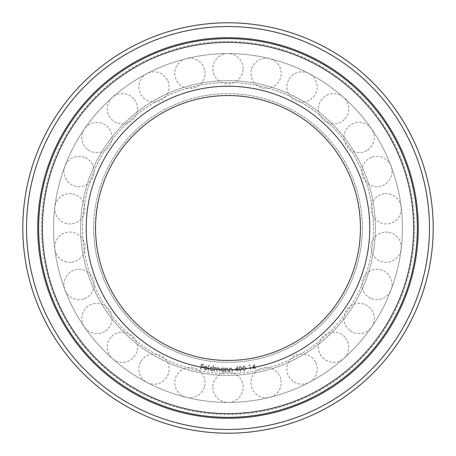 <?xml version="1.0" encoding="UTF-8"?>
<svg xmlns="http://www.w3.org/2000/svg" width="456" height="456" viewBox="0 0 456 456"><rect width="100%" height="100%" fill="white"/><g stroke="black" fill="none" stroke-linecap="round" stroke-linejoin="round"><path stroke-width="0.34" stroke-dasharray="2.28 1.71" d="M417.343 228A189.343 189.343 0 0 0 133.329 64.022A189.343 189.343 0 0 0 133.329 391.978A189.343 189.343 0 0 0 417.343 228M402.42 228A174.42 174.42 0 0 0 140.79 76.95A174.42 174.42 0 0 0 140.79 379.05A174.42 174.42 0 0 0 402.42 228A174.42 174.42 0 0 0 140.79 76.95A174.42 174.42 0 0 0 140.79 379.05A174.42 174.42 0 0 0 402.42 228M375.373 228A147.374 147.374 0 0 0 154.316 100.371A147.374 147.374 0 0 0 154.316 355.629A147.374 147.374 0 0 0 375.373 228A147.374 147.374 0 0 0 154.316 100.371A147.374 147.374 0 0 0 154.316 355.629A147.374 147.374 0 0 0 375.373 228A147.374 147.374 0 0 0 154.316 100.371A147.374 147.374 0 0 0 154.316 355.629A147.374 147.374 0 0 0 375.373 228A147.374 147.374 0 0 1 228 375.373A147.374 147.374 0 0 1 80.626 228A147.374 147.374 0 0 1 228 80.626A147.374 147.374 0 0 1 375.373 228A147.374 147.374 0 0 0 154.316 100.371A147.374 147.374 0 0 0 154.316 355.629A147.374 147.374 0 0 0 375.373 228A147.374 147.374 0 0 1 228 375.373A147.374 147.374 0 0 1 80.626 228A147.374 147.374 0 0 1 228 80.626A147.374 147.374 0 0 1 375.373 228M360.445 228A132.445 132.445 0 0 1 161.777 342.701A132.445 132.445 0 0 1 161.777 113.299A132.445 132.445 0 0 1 360.445 228A132.445 132.445 0 0 1 161.777 342.701A132.445 132.445 0 0 1 161.777 113.299A132.445 132.445 0 0 1 360.445 228A132.445 132.445 0 0 0 228 95.555A132.445 132.445 0 0 0 95.555 228A132.445 132.445 0 0 0 228 360.445A132.445 132.445 0 0 0 360.445 228A132.445 132.445 0 0 1 161.777 342.701A132.445 132.445 0 0 1 161.777 113.299A132.445 132.445 0 0 1 360.445 228A132.445 132.445 0 0 0 228 95.555A132.445 132.445 0 0 0 95.555 228A132.445 132.445 0 0 0 228 360.445A132.445 132.445 0 0 0 360.445 228M248.822 365.621L249.039 365.102L249.996 364.948L250.766 369.81L250.281 369.89L249.586 365.501L248.822 365.621L249.039 365.102L249.996 364.948L250.766 369.81L250.281 369.89L249.586 365.501L248.822 365.621M244.353 370.813L242.427 368.454L243.766 365.706L245.744 368.066L244.353 370.813L242.427 368.454L243.766 365.706L245.744 368.066L244.353 370.813M235 370.323L237.599 366.259L237.81 369.679L238.402 369.645L238.431 370.112L237.838 370.152L237.907 371.292L237.416 371.321L237.348 370.181L235 370.323L237.599 366.259L237.81 369.679L238.402 369.645L238.431 370.112L237.838 370.152L237.907 371.292L237.416 371.321L237.348 370.181L235 370.323M225.224 371.606L225.253 367.975L225.72 367.981L225.714 368.63L227.082 367.901L228.405 369.765L228.388 371.634L227.926 371.629L227.892 369.058L226.985 368.328L225.777 369.292L225.691 371.611L225.224 371.606L225.253 367.975L225.72 367.981L225.714 368.63L227.082 367.901L228.405 369.765L228.388 371.634L227.926 371.629L227.892 369.058L226.985 368.328L225.777 369.292L225.691 371.611L225.224 371.606M214.149 370.962L214.44 367.331L214.901 367.365L214.85 367.992L216.155 367.371L217.233 368.334L218.641 367.565L219.735 369.406L219.581 371.389L219.102 371.349L219.262 369.366L218.51 368.015L217.198 369.77L217.09 371.19L216.623 371.155L216.771 369.297L216.03 367.815L214.736 369.457L214.616 370.996L214.149 370.962L214.44 367.331L214.901 367.365L214.85 367.992L216.155 367.371L217.233 368.334L218.641 367.565L219.735 369.406L219.581 371.389L219.102 371.349L219.262 369.366L218.51 368.015L217.198 369.77L217.09 371.19L216.623 371.155L216.771 369.297L216.03 367.815L214.736 369.457L214.616 370.996L214.149 370.962M208.016 370.243L208.705 365.256L209.173 365.319L208.477 370.306L208.016 370.243L208.705 365.256L209.173 365.319L208.477 370.306L208.016 370.243M200.52 368.984L201.421 364.162L203.838 364.618L203.746 365.091L201.814 364.726L201.529 366.236L203.467 366.595L203.376 367.074L201.438 366.709L200.999 369.069L200.52 368.984L201.421 364.162L203.838 364.618L203.746 365.091L201.814 364.726L201.529 366.236L203.467 366.595L203.376 367.074L201.438 366.709L200.999 369.069L200.52 368.984M205.405 369.497L206.91 368.853L207.269 369.121L205.377 369.924L203.803 367.747L204.419 366.59L205.952 366.139L207.309 367.074L207.508 368.362L204.277 367.849L205.405 369.497L206.91 368.853L207.269 369.121L205.377 369.924L203.803 367.747L204.419 366.59L205.952 366.139L207.309 367.074L207.508 368.362L204.277 367.849L205.405 369.497M213.191 365.815L213.647 365.872L213.06 370.853L212.604 370.802L212.678 370.181L211.151 370.722L209.532 368.608L211.607 366.943L212.952 367.867L213.191 365.815L213.647 365.872L213.06 370.853L212.604 370.802L212.678 370.181L211.151 370.722L209.532 368.608L211.607 366.943L212.952 367.867L213.191 365.815M223.845 367.929L224.306 367.946L224.164 371.577L223.708 371.56L223.731 370.939L222.243 371.594L220.453 369.605L222.403 367.781L223.822 368.596L223.845 367.929L224.306 367.946L224.164 371.577L223.708 371.56L223.731 370.939L222.243 371.594L220.453 369.605L222.403 367.781L223.822 368.596L223.845 367.929M229.368 371.629L229.294 367.998L229.756 367.986L229.773 368.636L231.118 367.861L232.497 369.691L232.531 371.56L232.07 371.572L231.961 369.001L231.032 368.294L229.852 369.297L229.835 371.617L229.368 371.629L229.294 367.998L229.756 367.986L229.773 368.636L231.118 367.861L232.497 369.691L232.531 371.56L232.07 371.572L231.961 369.001L231.032 368.294L229.852 369.297L229.835 371.617L229.368 371.629M240.568 371.201L238.693 368.767L240.118 366.048L242.045 368.476L240.568 371.201L238.693 368.767L240.118 366.048L242.045 368.476L240.568 371.201M246.28 368.813L246.223 368.414L248.041 368.163L248.098 368.568L246.28 368.813L246.223 368.414L248.041 368.163L248.098 368.568L246.28 368.813M252.288 368.414L254.362 364.082L254.984 367.433L255.571 367.325L255.656 367.787L255.069 367.895L255.28 369.018L254.796 369.109L254.59 367.986L252.288 368.414L254.362 364.082L254.984 367.433L255.571 367.325L255.656 367.787L255.069 367.895L255.28 369.018L254.796 369.109L254.59 367.986L252.288 368.414M369.776 228A141.776 141.776 0 0 0 157.115 105.222A141.776 141.776 0 0 0 157.115 350.778A141.776 141.776 0 0 0 369.776 228M418.277 228A190.277 190.277 0 0 0 132.861 63.213A190.277 190.277 0 0 0 132.861 392.787A190.277 190.277 0 0 0 418.277 228M433.2 228A205.2 205.2 0 0 0 125.4 50.291A205.2 205.2 0 0 0 125.4 405.709A205.2 205.2 0 0 0 433.2 228A205.2 205.2 0 0 0 125.4 50.291A205.2 205.2 0 0 0 125.4 405.709A205.2 205.2 0 0 0 433.2 228M204.385 367.456L207.064 367.884L205.89 366.584L204.926 366.778L204.385 367.456L207.064 367.884L205.89 366.584L204.926 366.778L204.385 367.456M211.248 370.306L212.844 369.024L211.59 367.393L209.994 368.676L211.248 370.306L212.844 369.024L211.59 367.393L209.994 368.676L211.248 370.306M222.306 371.173L223.805 369.765L222.425 368.231L220.926 369.639L222.306 371.173L223.805 369.765L222.425 368.231L220.926 369.639L222.306 371.173M235.872 369.799L237.32 369.708L237.194 367.661L235.872 369.799L237.32 369.708L237.194 367.661L235.872 369.799M241.589 368.528L240.175 366.51L239.161 368.739L240.546 370.757L241.515 369.805L241.589 368.528L240.175 366.51L239.161 368.739L240.546 370.757L241.515 369.805L241.589 368.528M245.288 368.129L243.835 366.168L242.888 368.408L244.319 370.375L245.254 369.4L245.288 368.129L243.835 366.168L242.888 368.408L244.319 370.375L245.254 369.4L245.288 368.129M253.086 367.787L254.505 367.525L254.129 365.518L253.086 367.787L254.505 367.525L254.129 365.518L253.086 367.787M362.315 228A134.315 134.315 0 0 0 160.843 111.68A134.315 134.315 0 0 0 160.843 344.32A134.315 134.315 0 0 0 362.315 228M373.504 228A145.504 145.504 0 0 1 155.245 354.01A145.504 145.504 0 0 1 155.245 101.99A145.504 145.504 0 0 1 373.504 228M82.496 228A145.504 145.504 0 0 0 300.755 354.01A145.504 145.504 0 0 0 300.755 101.99A145.504 145.504 0 0 0 82.496 228M93.685 228A134.315 134.315 0 0 1 295.157 111.68A134.315 134.315 0 0 1 295.157 344.32A134.315 134.315 0 0 1 93.685 228M414.544 228A186.544 186.544 0 0 1 134.725 389.555A186.544 186.544 0 0 1 134.725 66.445A186.544 186.544 0 0 1 414.544 228M243.133 68.713A15.133 15.133 0 0 0 228 53.58A15.133 15.133 0 0 0 212.866 68.713A15.133 15.133 0 0 0 228 83.847A15.133 15.133 0 0 0 243.133 68.713M204.573 69.722A15.133 15.133 0 0 0 186.259 58.647A15.133 15.133 0 0 0 175.19 76.961A15.133 15.133 0 0 0 193.504 88.036A15.133 15.133 0 0 0 204.573 69.722M167.375 79.925A15.133 15.133 0 0 0 146.94 73.558A15.133 15.133 0 0 0 140.573 93.993A15.133 15.133 0 0 0 161.008 100.36A15.133 15.133 0 0 0 167.375 79.925M133.699 98.735A15.133 15.133 0 0 0 112.336 97.447A15.133 15.133 0 0 0 111.047 118.805A15.133 15.133 0 0 0 132.405 120.099A15.133 15.133 0 0 0 133.699 98.735M88.31 149.967A15.133 15.133 0 0 0 109.366 146.108A15.133 15.133 0 0 0 105.507 125.058A15.133 15.133 0 0 0 84.457 128.917A15.133 15.133 0 0 0 88.31 149.967M84.428 157.366A15.133 15.133 0 0 0 64.917 166.149A15.133 15.133 0 0 0 73.695 185.666A15.133 15.133 0 0 0 93.212 176.882A15.133 15.133 0 0 0 84.428 157.366M71.7 193.777A15.133 15.133 0 0 0 54.851 206.978A15.133 15.133 0 0 0 68.052 223.822A15.133 15.133 0 0 0 84.896 210.626A15.133 15.133 0 0 0 71.7 193.777M71.7 262.223A15.133 15.133 0 0 0 84.896 245.374A15.133 15.133 0 0 0 68.052 232.178A15.133 15.133 0 0 0 54.851 249.022A15.133 15.133 0 0 0 71.7 262.223M84.428 298.634A15.133 15.133 0 0 0 93.212 279.118A15.133 15.133 0 0 0 73.695 270.334A15.133 15.133 0 0 0 64.917 289.851A15.133 15.133 0 0 0 84.428 298.634M105.507 330.942A15.133 15.133 0 0 0 109.366 309.892A15.133 15.133 0 0 0 88.31 306.033A15.133 15.133 0 0 0 84.457 327.083A15.133 15.133 0 0 0 105.507 330.942M111.047 337.195A15.133 15.133 0 0 0 112.336 358.553A15.133 15.133 0 0 0 133.699 357.265A15.133 15.133 0 0 0 132.405 335.901A15.133 15.133 0 0 0 111.047 337.195M140.573 362.007A15.133 15.133 0 0 0 146.94 382.442A15.133 15.133 0 0 0 167.375 376.075A15.133 15.133 0 0 0 161.008 355.64A15.133 15.133 0 0 0 140.573 362.007M204.573 386.278A15.133 15.133 0 0 0 193.504 367.963A15.133 15.133 0 0 0 175.19 379.039A15.133 15.133 0 0 0 186.259 397.353A15.133 15.133 0 0 0 204.573 386.278M212.866 387.286A15.133 15.133 0 0 0 228 402.42A15.133 15.133 0 0 0 243.133 387.286A15.133 15.133 0 0 0 228 372.153A15.133 15.133 0 0 0 212.866 387.286M280.81 379.039A15.133 15.133 0 0 0 262.496 367.963A15.133 15.133 0 0 0 251.427 386.278A15.133 15.133 0 0 0 269.741 397.353A15.133 15.133 0 0 0 280.81 379.039M315.427 362.007A15.133 15.133 0 0 0 294.992 355.64A15.133 15.133 0 0 0 288.625 376.075A15.133 15.133 0 0 0 309.06 382.442A15.133 15.133 0 0 0 315.427 362.007M344.953 337.195A15.133 15.133 0 0 0 323.595 335.901A15.133 15.133 0 0 0 322.301 357.265A15.133 15.133 0 0 0 343.664 358.553A15.133 15.133 0 0 0 344.953 337.195M350.493 330.942A15.133 15.133 0 0 0 371.543 327.083A15.133 15.133 0 0 0 367.69 306.033A15.133 15.133 0 0 0 346.634 309.892A15.133 15.133 0 0 0 350.493 330.942M371.572 298.634A15.133 15.133 0 0 0 391.083 289.851A15.133 15.133 0 0 0 382.305 270.334A15.133 15.133 0 0 0 362.788 279.118A15.133 15.133 0 0 0 371.572 298.634M387.948 232.178A15.133 15.133 0 0 0 371.104 245.374A15.133 15.133 0 0 0 384.3 262.223A15.133 15.133 0 0 0 401.149 249.022A15.133 15.133 0 0 0 387.948 232.178M384.3 193.777A15.133 15.133 0 0 0 371.104 210.626A15.133 15.133 0 0 0 387.948 223.822A15.133 15.133 0 0 0 401.149 206.978A15.133 15.133 0 0 0 384.3 193.777M371.572 157.366A15.133 15.133 0 0 0 362.788 176.882A15.133 15.133 0 0 0 382.305 185.666A15.133 15.133 0 0 0 391.083 166.149A15.133 15.133 0 0 0 371.572 157.366M367.69 149.967A15.133 15.133 0 0 0 371.543 128.917A15.133 15.133 0 0 0 350.493 125.058A15.133 15.133 0 0 0 346.634 146.108A15.133 15.133 0 0 0 367.69 149.967M344.953 118.805A15.133 15.133 0 0 0 343.664 97.447A15.133 15.133 0 0 0 322.301 98.735A15.133 15.133 0 0 0 323.595 120.099A15.133 15.133 0 0 0 344.953 118.805M288.625 79.925A15.133 15.133 0 0 0 294.992 100.36A15.133 15.133 0 0 0 315.427 93.993A15.133 15.133 0 0 0 309.06 73.558A15.133 15.133 0 0 0 288.625 79.925M251.427 69.722A15.133 15.133 0 0 0 262.496 88.036A15.133 15.133 0 0 0 280.81 76.961A15.133 15.133 0 0 0 269.741 58.647A15.133 15.133 0 0 0 251.427 69.722"/><path stroke-width="0.68" d="M38.657 228A189.343 189.343 0 0 1 228 38.657A189.343 189.343 0 0 1 417.343 228A189.343 189.343 0 0 1 228 417.343A189.343 189.343 0 0 1 38.657 228M42.385 228A185.615 185.615 0 0 0 320.807 388.746A185.615 185.615 0 0 0 320.807 67.254A185.615 185.615 0 0 0 42.385 228M86.224 228A141.776 141.776 0 0 1 298.885 105.222A141.776 141.776 0 0 1 298.885 350.778A141.776 141.776 0 0 1 86.224 228M95.555 228A132.445 132.445 0 0 0 228 360.445A132.445 132.445 0 0 0 360.445 228A132.445 132.445 0 0 0 228 95.555A132.445 132.445 0 0 0 95.555 228M418.277 228A190.277 190.277 0 0 0 132.861 63.213A190.277 190.277 0 0 0 132.861 392.787A190.277 190.277 0 0 0 418.277 228M22.8 228A205.2 205.2 0 0 1 228 22.8A205.2 205.2 0 0 1 433.2 228A205.2 205.2 0 0 1 228 433.2A205.2 205.2 0 0 1 22.8 228A205.2 205.2 0 0 1 228 22.8A205.2 205.2 0 0 1 433.2 228A205.2 205.2 0 0 1 228 433.2A205.2 205.2 0 0 1 22.8 228M26.533 228A201.466 201.466 0 0 0 328.736 402.477A201.466 201.466 0 0 0 328.736 53.523A201.466 201.466 0 0 0 26.533 228"/></g></svg>
